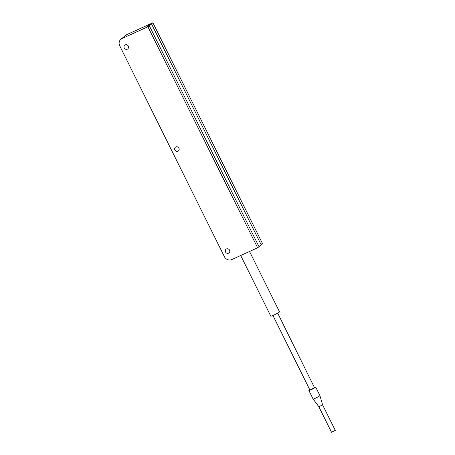 <?xml version="1.0" encoding="UTF-8"?>
<svg xmlns="http://www.w3.org/2000/svg" width="455" height="455" viewBox="0 0 455 455"><rect width="100%" height="100%" fill="white"/><g stroke="black" fill="none" stroke-linecap="round" stroke-linejoin="round"><path stroke-width="0.68" d="M257.627 247.799L262.609 243.795L152.886 22.75L127.03 34.517L122.042 38.527A5.716 5.301 -128.8 0 0 120.996 39.17A5.716 5.301 -128.8 0 0 119.728 45.83L224.389 256.671A5.716 5.301 -128.8 0 0 231.771 259.566L257.627 247.799L147.898 26.754L122.042 38.527M147.898 26.754L149.286 25.645L259.009 246.684L149.286 25.645L151.498 23.865L261.227 244.904L151.498 23.865L152.886 22.75M149.075 24.968L151.498 23.865L149.075 24.968L146.857 26.748L149.075 24.968M149.286 25.645L146.857 26.748L149.286 25.645M318.853 406.747L322.612 404.882L335.272 430.385L331.513 432.25L318.853 406.747L313.103 399.012A3.811 0.324 153.6 0 1 313.097 399.007L308.877 390.504A3.811 0.324 153.6 0 1 309.059 390.282A3.811 0.324 153.6 0 1 309.798 389.787M322.612 404.882L319.928 395.623A3.811 0.324 153.6 0 1 319.928 395.623A3.811 0.324 153.6 0 1 319.746 395.839A3.811 0.324 153.6 0 1 316.049 397.903A3.811 0.324 153.6 0 1 313.103 399.012M314.576 387.415A3.811 0.324 153.6 0 1 315.707 387.114A3.811 0.324 153.6 0 1 315.525 387.336A3.811 0.324 153.6 0 1 311.8 389.412A3.811 0.324 153.6 0 1 308.877 390.504M277.698 313.12L314.553 387.779L309.9 389.998L272.92 315.491M249.545 251.478L279.506 311.834A4.857 0.415 153.6 0 1 279.273 312.119A4.857 0.415 153.6 0 1 274.53 314.763A4.857 0.415 153.6 0 1 270.799 316.157L240.695 255.505M125.21 44.903A2.383 2.212 -128.8 0 0 124.38 48.184A2.383 2.212 -128.8 0 0 127.758 48.884A2.383 2.212 -128.8 0 0 125.21 44.903M175.852 146.919A2.383 2.212 -128.8 0 0 175.021 150.207A2.383 2.212 -128.8 0 0 178.4 150.901A2.383 2.212 -128.8 0 0 175.852 146.919M226.493 248.942A2.383 2.212 -128.8 0 0 225.669 252.224A2.383 2.212 -128.8 0 0 229.041 252.923A2.383 2.212 -128.8 0 0 226.493 248.942M120.996 39.17L125.984 35.166A5.716 5.301 51.2 0 1 127.03 34.517M319.928 395.617L315.707 387.114"/></g></svg>
